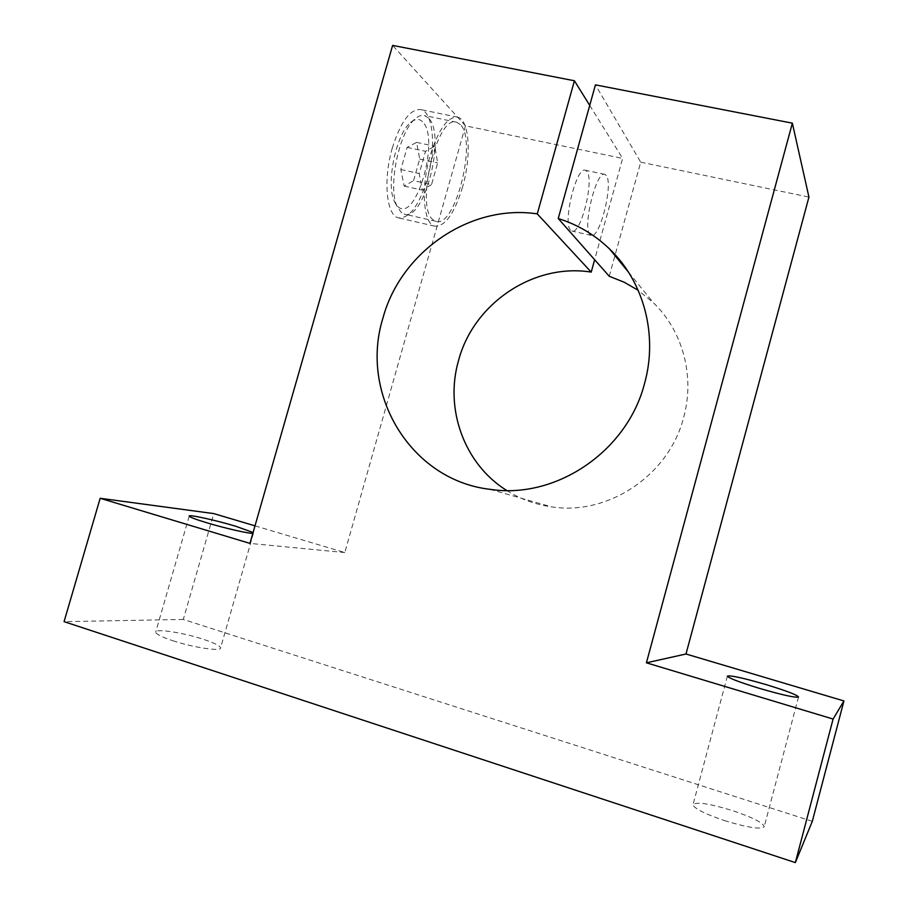 <?xml version="1.0" encoding="UTF-8"?>
<svg xmlns="http://www.w3.org/2000/svg" width="908" height="908" viewBox="0 0 908 908"><rect width="100%" height="100%" fill="white"/><g stroke="black" fill="none" stroke-linecap="round" stroke-linejoin="round"><path stroke-width="0.68" stroke-dasharray="4.54 3.41" d="M506.743 490.49C520.443 499.116 535.425 504.587 551.701 506.88C608.133 515.801 669.037 475.236 683.645 417.442C695.085 376.377 682.771 330.909 653.408 302.75L638.21 290.333M172.736 640.696C193.313 647.563 221.495 651.728 220.587 647.949C220.111 645.838 214.311 642.932 203.188 639.255C183.189 632.626 155.052 628.302 155.677 632.127C156.074 634.17 161.76 637.03 172.736 640.696M253.094 532.508L252.867 533.291M724.312 820.537C747.556 827.631 760.859 829.685 764.218 826.723C763.015 822.716 752.448 817.348 732.484 810.594C709.659 803.637 696.515 801.628 693.042 804.59C693.928 808.37 704.347 813.693 724.312 820.537M570.61 230.212C562.381 223.198 576.478 165.892 585.376 170.273L586.92 171.453C594.57 180.261 580.655 235.217 571.847 231.052L570.61 230.212M606.328 175.562L604.864 174.381C596.386 170.091 582.198 227.602 589.996 234.536L591.176 235.365C599.564 239.44 613.558 184.301 606.328 175.562M392.335 147.947C382.881 179.863 386.49 215.593 398.408 217.863C409.383 218.635 418.985 205.798 427.203 179.375C436.317 148.606 433.479 112.047 420.767 109.584C410.223 108.79 400.746 121.581 392.335 147.947M462.535 187.127C454.341 213.755 445.056 226.762 434.671 226.149C423.434 224.038 420.574 188.217 430.04 156.051C438.416 129.458 447.587 116.496 457.564 117.166C469.549 119.481 471.649 156.131 462.535 187.127M428.36 117.927L424.456 115.543C421.607 114.851 418.531 115.94 415.228 118.789C399.055 131.32 387.591 187.525 397.136 206.536L401.427 212.665L404.071 214.05C424.376 222.04 446.577 134.35 428.36 117.927M460.333 124.555L456.645 122.217C437.054 113.977 414.65 208.375 433.354 219.918L435.84 221.268C455.078 229.043 477.449 140.831 460.333 124.555M422.481 121.695C419.121 118.403 415.16 118.687 410.586 122.557C396.001 133.862 385.752 184.131 394.367 201.338L398.249 206.888C416.159 222.982 440.346 137.653 422.481 121.695M431.527 184.608L422.334 190.124L419.212 173.542L425.523 151.318L434.784 146.245L437.667 162.941L431.527 184.608L413.571 180.658L419.7 159.07L416.602 142.386L407.125 147.38L400.825 169.512L404.162 186.095L413.571 180.658M404.162 186.095L422.334 190.124M400.825 169.512L419.212 173.542M407.125 147.38L425.523 151.318M416.602 142.386L434.784 146.245M419.7 159.07L437.667 162.941M589.723 105.396L622.65 158.423L594.638 259.733M609.245 276.259L640.707 162.169L595.432 84.864M640.707 162.169L808.937 197.07M812.308 821.331L183.291 619.438L213.789 513.599M255 525.846L344.813 552.552L465.486 125.826L622.65 158.423M183.291 619.438L64.071 621.651M344.813 552.552L249.972 543.404M465.486 125.826L392.619 45.4M628.529 272.218L653.408 302.75M489.911 489.31L551.701 506.88M253.525 532.962L220.587 647.949M798.529 696.958L764.218 826.723M604.864 174.381L585.376 170.273M434.671 226.149L398.408 217.863M456.645 122.217L424.456 115.543M394.367 201.338L397.136 206.536M410.586 122.557L415.228 118.789M435.84 221.268L404.071 214.05M457.564 117.166L420.767 109.584M591.176 235.365L571.847 231.052M727.376 676.131L693.042 804.59M189.204 516.13L155.677 632.127"/><path stroke-width="1.36" d="M638.21 290.333L624.227 282.24L609.245 276.259L558.238 218.522C577.681 224.617 594.808 234.786 609.631 249.042C643.817 281.718 658.13 335.041 644.555 383.46C627.212 451.605 555.582 499.638 489.911 489.31C410.722 480.207 359.284 394.004 382.87 318.333C400.598 251.857 470.208 203.755 537.275 213.879L574.423 80.767L589.723 105.396M594.638 259.733L591.221 272.105C533.541 262.832 473.533 303.522 458.574 360.419C444.398 408.85 464.238 464.158 506.743 490.49M252.867 533.291C249.53 533.836 224.878 528.24 206.74 522.747C195.719 519.41 189.874 517.197 189.204 516.13C188.058 514.132 215.571 520.159 235.649 526.22L253.094 532.508M765.977 684.575C785.999 690.682 796.849 694.813 798.529 696.958C795.703 697.968 782.685 695.108 759.463 688.366C739.43 682.214 728.727 678.128 727.376 676.131C730.304 675.143 743.175 677.958 765.977 684.575M591.221 272.105L537.275 213.879M792.355 123.17L646.417 662.817L833.09 719.045L795.351 862.6L812.308 821.331L843.929 700.953L685.994 653.998L808.937 197.07L792.355 123.17L595.432 84.864L558.238 218.522M795.351 862.6L64.071 621.651L100.164 498.288L213.789 513.599L255 525.846M100.164 498.288L249.972 543.404L392.619 45.4L574.423 80.767M685.994 653.998L646.417 662.817M843.929 700.953L833.09 719.045M609.631 249.042L628.529 272.218"/></g></svg>
